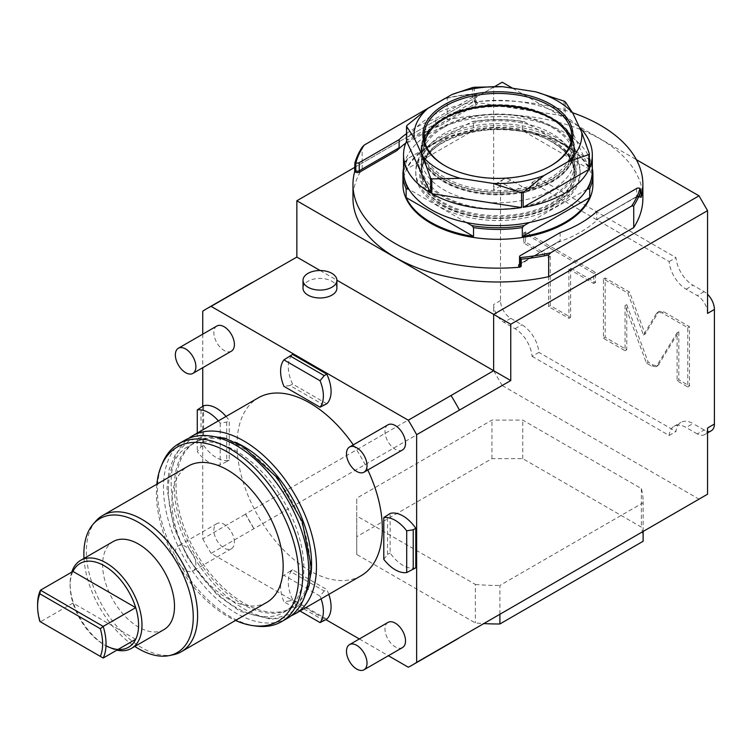 <?xml version="1.0" encoding="UTF-8"?>
<svg xmlns="http://www.w3.org/2000/svg" width="752" height="752" viewBox="0 0 752 752"><rect width="100%" height="100%" fill="white"/><g stroke="black" fill="none" stroke-linecap="round" stroke-linejoin="round"><path stroke-width="0.56" stroke-dasharray="3.76 2.82" d="M643.129 540.143A145.202 83.829 0 0 0 641.371 527.124L522.743 458.635L491.94 458.635L356.749 536.684L356.749 554.468L475.377 622.957A145.202 83.829 0 0 0 483.498 623.558M499.901 614.083L499.901 585.432L643.12 502.75A145.202 83.829 0 0 0 643.129 501.612A145.202 83.829 0 0 0 641.371 488.593L522.743 420.105L491.94 420.105L356.749 498.153L356.749 515.938L475.377 584.426L475.377 622.957M475.377 584.426A145.202 83.829 0 0 0 499.901 585.432M459.425 637.461L699.003 499.14L502.204 385.522L211.105 553.369L325.945 619.676M359.343 638.956L388.38 655.725M408.27 667.203L450.871 642.396M502.204 385.522L493.65 370.698L245.519 513.964L254.073 528.778M245.519 513.964L245.519 514.171A205.71 118.769 -120 0 0 253.885 528.675M493.65 370.698L493.65 304.504A14.523 8.385 -120 0 0 503.915 322.288L515.035 328.709A24.205 13.968 60 0 1 532.068 356.326L538.911 352.378A24.205 13.968 -120 0 0 521.888 324.761L510.758 318.34A14.523 8.385 60 0 1 500.494 300.556L500.494 185.951A14.523 8.385 60 0 1 503.502 179.296A14.523 8.385 60 0 1 510.758 180.019L521.888 186.44A24.205 13.968 -120 0 0 533.986 187.643A24.205 13.968 -120 0 0 538.911 178.487L675.982 257.626A24.205 13.968 -120 0 0 693.006 285.243L704.135 291.663A14.523 8.385 60 0 1 707.557 294.314M510.758 180.019L503.915 183.967A14.523 8.385 -120 0 0 496.658 183.253A14.523 8.385 -120 0 0 493.65 189.899L493.65 87.147L502.204 82.212M202.739 311.206L296.852 257.081L296.852 200.765L493.65 87.147M202.739 334.17L202.739 367.709M202.739 406.268L202.739 538.874L245.519 514.171M532.068 356.326L669.139 435.464A24.205 13.968 60 0 1 674.065 426.309A24.205 13.968 60 0 1 686.162 427.512L693.006 423.555A24.205 13.968 -120 0 0 680.908 422.361A24.205 13.968 -120 0 0 675.982 431.516L538.911 352.378M707.557 494.205L699.003 499.14M711.392 430.699A14.523 8.385 60 0 1 704.135 429.984L697.292 433.932A14.523 8.385 -120 0 0 704.549 434.656A14.523 8.385 -120 0 0 707.557 428.001M697.292 433.932L686.162 427.512M669.139 435.464L675.982 431.516M704.135 429.984L693.006 423.555M707.557 313.396A14.523 8.385 -120 0 0 697.292 295.611L686.162 289.191A24.205 13.968 60 0 1 669.139 261.574L532.068 182.435A24.205 13.968 60 0 1 527.143 191.591A24.205 13.968 60 0 1 515.035 190.397L521.888 186.44M512.638 88.228L636.389 159.678M503.915 183.967L515.035 190.397M532.068 182.435L538.911 178.487M658.197 312.475L659.316 311.337L663.687 311.779L689.49 326.678L689.49 385.964L678.812 379.798L678.812 331.773L657.915 365.651L653.544 365.209L648.186 362.116L626.754 304.654L626.754 349.736L605.153 337.263L605.153 277.986L629.509 292.049L645.169 334.038L658.197 312.475L656.487 313.462L657.605 312.334L661.976 312.766L687.779 327.675L687.779 386.951L677.101 380.785L677.101 332.76L656.205 366.638L651.834 366.196L646.476 363.103L625.044 305.641L625.044 350.723L603.442 338.259L603.442 278.973L627.798 293.036L643.458 335.025L656.487 313.462M570.627 268.144L570.627 317.335L550.285 305.594L550.285 256.404L525.404 242.041L525.404 231.945L595.518 272.421L595.518 282.517L570.627 268.144L568.916 269.131L568.916 318.322L548.575 306.581L548.575 257.391L523.693 243.028L523.693 232.932L593.798 273.408L593.798 283.504L568.916 269.131M669.139 261.574L675.982 257.626M645.169 334.038L643.458 335.025M629.509 292.049L627.798 293.036M605.153 277.986L603.442 278.973M605.153 337.263L603.442 338.259M626.754 349.736L625.044 350.723M626.754 304.654L625.044 305.641M648.186 362.116L646.476 363.103M678.812 331.773L677.101 332.76M678.812 379.798L677.101 380.785M689.49 385.964L687.779 386.951M689.49 326.678L687.779 327.675M570.627 317.335L568.916 318.322M595.518 282.517L593.798 283.504M595.518 272.421L593.798 273.408M525.404 231.945L523.693 232.932M525.404 242.041L523.693 243.028M550.285 256.404L548.575 257.391M550.285 305.594L548.575 306.581M459.425 410.216L450.871 395.402M320.126 270.523L336.896 280.195M303.018 288.204A16.939 9.776 180 0 1 313.471 279.171A16.939 9.776 180 0 1 331.933 281.286A16.939 9.776 180 0 1 336.896 288.204M202.739 538.874A205.71 118.769 -120 0 0 211.105 553.369M353.28 444.855A102.733 59.314 60 0 1 367.803 470M361.054 575.759A102.733 59.314 60 0 1 309.692 570.674A102.733 59.314 -120 0 1 242.576 480.143A102.733 59.314 -120 0 1 258.321 397.817M387.994 622.412A14.523 8.385 -120 0 0 384.986 629.057A14.523 8.385 -120 0 0 391.322 643.674A14.523 8.385 -120 0 0 402.508 647.566M234.398 542.117A14.523 8.385 -120 0 0 228.053 527.5A14.523 8.385 -120 0 0 216.867 523.618A14.523 8.385 -120 0 0 213.859 530.263A14.523 8.385 -120 0 0 220.195 544.871A14.523 8.385 -120 0 0 231.39 548.763A14.523 8.385 -120 0 0 234.398 542.117M216.867 326.011A14.523 8.385 -120 0 0 213.859 332.666A14.523 8.385 -120 0 0 220.195 347.274A14.523 8.385 -120 0 0 231.39 351.165M387.994 424.814A14.523 8.385 -120 0 0 384.986 431.46A14.523 8.385 -120 0 0 391.322 446.077A14.523 8.385 -120 0 0 402.508 449.959M326.8 619.178L292.575 599.419A30.249 17.465 60 0 1 292.575 569.781L326.8 589.54A30.249 17.465 60 0 1 328.793 594.39M415.79 567.807A30.249 17.465 60 0 1 390.119 552.983L390.119 513.466M326.8 403.796L292.575 384.037A30.249 17.465 60 0 1 292.575 354.399M226.061 416.448A30.249 17.465 60 0 1 229.257 420.594L229.257 460.111A30.249 17.465 60 0 1 203.595 445.297L203.595 405.77M455.327 640.234A205.71 118.769 60 0 1 451.05 642.509M249.617 283.946A205.71 118.769 -120 0 0 245.519 286.503M245.519 286.719L254.073 281.784M354.85 167.282L494.872 86.442M642.885 198.293A144.967 83.698 0 0 0 447.196 119.897L362.135 169.003A144.967 83.698 0 0 0 352.961 198.293M362.135 169.003L362.135 147.27M447.196 119.897L447.196 98.155L445.09 98.39M447.196 98.155A144.967 83.698 180 0 1 474.634 93.953L474.634 101.069L475.819 101.746A144.967 83.698 180 0 1 572.554 112.715M405.77 143.068A116.767 67.417 0 0 1 439.187 126.204L476.279 104.782A0.968 0.555 60 0 1 475.593 103.597A2.416 1.401 0 0 0 476.307 102.61A2.416 1.401 0 0 0 475.593 101.623L476.279 102.018A0.968 0.555 -60 0 1 475.593 101.623L475.593 93.615L474.634 93.953M560.137 232.622L560.137 240.725L556.668 242.727A116.767 67.417 0 0 0 598.846 218.381L635.938 196.958A3.384 1.955 180 0 1 640.732 196.958L640.046 196.563A0.968 0.555 120 0 0 640.732 196.958M402.94 184.466A94.987 54.84 180 0 1 461.578 133.8A94.987 54.84 180 0 1 565.09 145.681A94.987 54.84 180 0 1 592.914 184.466M592.313 168.401A94.987 54.84 0 0 0 589.728 160.505L589.728 169.397A94.987 54.84 0 0 0 565.09 144.694A94.987 54.84 180 0 0 522.32 130.472L522.32 121.58A94.987 54.84 0 0 0 473.534 121.58L473.534 130.472A94.987 54.84 0 0 0 406.127 169.397L473.534 130.472M406.127 169.397L406.127 160.505A94.987 54.84 0 0 0 403.542 168.401M589.728 169.397L522.32 130.472M591.034 180.038A93.774 54.144 0 0 0 587.989 158.512L524.059 121.598A93.774 54.144 0 0 0 471.795 121.598L407.866 158.512A93.774 54.144 0 0 0 404.82 180.038M522.32 121.58L524.059 121.598M587.989 158.512L589.728 160.505M586.898 189.316L529.427 222.489M466.428 222.489L408.956 189.316M406.127 160.505L407.866 158.512M471.795 121.598L473.534 121.58M550.962 118.271A76.234 44.011 0 0 1 551.827 118.76A76.234 44.011 180 0 1 574.161 149.883A76.234 44.011 180 0 1 527.096 190.547A76.234 44.011 180 0 1 444.018 181.006A76.234 44.011 0 0 1 421.693 149.883L421.693 172.81A76.234 44.011 180 0 1 468.75 132.145A76.234 44.011 180 0 1 551.827 141.686A76.234 44.011 180 0 1 574.161 172.81A76.234 44.011 180 0 1 527.096 213.465A76.234 44.011 180 0 1 444.018 203.924A76.234 44.011 180 0 1 421.693 172.81C417.83 135.868 508.314 113.862 552.034 142.128C566.538 150.804 573.917 161.022 574.161 172.81L574.161 149.883M444.893 118.271A76.234 44.011 0 0 0 421.693 149.883M406.541 133.602A116.767 67.417 180 0 1 435.709 118.525L475.593 95.495A2.416 1.401 0 0 0 476.307 94.508A2.416 1.401 0 0 0 475.687 93.577L475.593 93.615M439.187 126.204L435.709 126.627L435.709 118.525M598.846 218.381L636.427 197.005A0.968 0.555 60 0 1 635.938 196.958M636.624 188.461L636.624 196.563L596.74 219.593L596.74 211.491M445.372 98.324A143.754 82.993 180 0 1 475.687 93.577M291.174 615.766A102.733 59.314 60 0 1 243.808 608.706A102.733 59.314 -120 0 1 177.782 521.691A102.733 59.314 -120 0 1 188.733 438.331M310.999 573.757A95.833 55.328 60 0 1 291.72 607.823A95.833 55.328 60 0 1 243.808 603.076A95.833 55.328 -120 0 1 181.194 518.626A95.833 55.328 -120 0 1 195.887 441.828A95.833 55.328 -120 0 1 235.028 442.167M309.909 564.912A95.833 55.328 60 0 1 290.065 608.782A95.833 55.328 60 0 1 242.144 604.035A95.833 55.328 60 0 1 174.379 486.666A95.833 55.328 60 0 1 194.223 442.787A95.833 55.328 60 0 1 242.144 447.534A95.833 55.328 60 0 1 309.909 564.912M168.345 490.144A95.833 55.328 60 0 1 236.109 451.021A95.833 55.328 60 0 1 303.874 568.399A95.833 55.328 60 0 1 236.109 607.522A95.833 55.328 60 0 1 168.345 490.144M287.471 618.238A102.733 59.314 60 0 1 236.109 613.153A102.733 59.314 -120 0 1 168.993 522.621A102.733 59.314 -120 0 1 184.738 440.305M256.037 626.059A102.733 59.314 60 0 1 230.112 616.612A102.733 59.314 -120 0 1 162.253 463.617M156.83 484.222A100.636 58.101 -120 0 0 227.546 616.386A100.636 58.101 60 0 0 235.489 620.447M266.875 602.324A78.65 45.411 60 0 1 227.546 598.432A78.65 45.411 -120 0 1 176.165 529.126A78.65 45.411 -120 0 1 188.226 466.099M95.918 521.033A78.65 45.411 -120 0 0 92.863 585.357A78.65 45.411 -120 0 0 141.987 647.829A78.65 45.411 -120 0 0 173.148 654.795M83.998 558.407A77.353 44.659 -120 0 0 134.815 646.438M163.974 629.603A50.826 29.337 60 0 1 138.565 627.083A50.826 29.337 60 0 1 105.365 582.302A50.826 29.337 60 0 1 113.157 541.572M71.769 572.122A50.826 29.337 -120 0 0 70.115 583.608A50.826 29.337 -120 0 0 106.051 645.855A50.826 29.337 -120 0 0 116.823 650.17M72.972 571.426A48.401 27.946 -120 0 0 70.115 585.582A48.401 27.946 -120 0 0 72.972 603.048A48.401 27.946 -120 0 0 104.34 644.868L106.051 645.855L104.34 644.868A48.401 27.946 -120 0 0 106.013 645.78M135.708 639.266L72.972 603.048L40.458 621.819L103.193 658.038M37.6 604.364A48.401 27.946 -120 0 0 40.458 621.819L39.884 621.49M195.887 564.348A14.523 8.385 -120 0 0 189.551 549.731A14.523 8.385 -120 0 0 178.365 545.839A14.523 8.385 -120 0 0 175.357 552.494A14.523 8.385 60 0 0 181.693 567.102A14.523 8.385 60 0 0 192.888 570.994A14.523 8.385 60 0 0 195.887 564.348M324.234 591.025L320.051 596.12L283.927 575.271L290.009 571.266L324.234 591.025L326.8 589.54M320.051 596.12A30.249 17.465 60 0 1 321.085 598.836M324.234 620.663L290.009 600.904L292.575 599.419M290.009 600.904L283.927 601.732A30.249 17.465 -120 0 1 283.927 575.271M290.009 571.266L292.575 569.781M300.001 611.009L283.927 601.732M383.793 559.319L387.553 554.468L390.119 552.983M387.553 554.468L387.553 514.941M324.234 405.281L290.009 385.522L292.575 384.037M290.009 385.522L283.927 386.349M218.353 420.894A30.249 17.465 60 0 1 220.186 423.15L226.69 422.079L229.257 420.594M226.69 422.079L226.69 461.596L229.257 460.111M226.69 461.596L220.186 464.858A30.249 17.465 -120 0 1 197.268 451.632L201.028 446.773L203.595 445.297M201.028 446.773L201.028 407.255M197.268 433.067L197.268 451.632M220.186 423.15L220.186 464.858M356.749 554.468L356.749 515.938M356.749 536.684L356.749 498.153M491.94 458.635L491.94 420.105M522.743 458.635L522.743 420.105M641.371 488.593L641.371 527.124M643.12 531.401L643.12 502.75M550.52 118.008A74.946 43.268 180 0 1 550.925 118.243A74.946 43.268 180 0 1 550.925 179.437A74.946 43.268 180 0 1 444.93 179.437A74.946 43.268 180 0 1 444.93 118.243A74.946 43.268 180 0 1 445.334 118.008M424.833 141.978A73.809 42.62 0 0 0 424.119 147.909A73.809 42.62 0 0 0 469.68 187.276A73.809 42.62 0 0 0 550.116 178.045A73.809 42.62 0 0 0 571.736 147.909A73.809 42.62 0 0 0 571.022 141.978M443.849 119.493A76.478 44.152 180 0 1 527.19 109.924A76.478 44.152 180 0 1 574.406 150.71A76.478 44.152 180 0 1 571.821 162.075A76.478 44.152 180 0 1 552.006 181.937A76.478 44.152 180 0 1 478.075 193.349A76.478 44.152 180 0 1 424.025 162.075A76.478 44.152 180 0 1 421.449 150.71A76.478 44.152 180 0 1 443.849 119.493M443.849 127.379A76.478 44.152 180 0 1 527.19 117.801A76.478 44.152 180 0 1 574.406 158.597A76.478 44.152 180 0 1 552.006 189.814A76.478 44.152 0 0 1 468.665 199.383A76.478 44.152 0 0 1 421.449 158.597A76.478 44.152 0 0 1 443.849 127.379M574.406 164.885A76.478 44.152 180 0 0 527.19 124.089A76.478 44.152 180 0 0 443.849 133.668A76.478 44.152 0 0 0 421.449 164.885A76.478 44.152 0 0 0 468.665 205.672A76.478 44.152 0 0 0 552.006 196.103A76.478 44.152 180 0 0 574.406 164.885L574.406 171.522A76.478 44.152 0 0 0 552.006 140.304A76.478 44.152 0 0 0 443.849 140.304L443.849 140.304A76.478 44.152 0 0 0 421.449 171.522A76.478 44.152 0 0 0 468.665 212.308A76.478 44.152 0 0 0 552.006 202.739A76.478 44.152 0 0 0 574.406 171.522M553.369 205.108A78.415 45.27 0 0 0 553.369 141.094A78.415 45.27 0 0 0 442.486 141.094L443.849 140.304L442.477 141.094A78.415 45.27 0 0 0 442.486 205.108A78.415 45.27 0 0 0 553.369 205.108M439.826 139.562A82.165 47.432 180 0 1 529.37 129.278A82.165 47.432 180 0 1 580.093 173.101A82.165 47.432 180 0 1 556.019 206.64A82.165 47.432 180 0 1 466.484 216.924A82.165 47.432 180 0 1 415.762 173.101A82.165 47.432 180 0 1 439.826 139.562M415.762 171.127A82.165 47.432 180 0 0 466.484 214.95A82.165 47.432 180 0 0 556.019 204.666A82.165 47.432 0 0 0 580.093 171.127A82.165 47.432 0 0 0 529.37 127.304A82.165 47.432 0 0 0 439.826 137.588A82.165 47.432 180 0 0 415.762 171.127L415.762 173.101M403.542 171.127A94.385 54.492 180 0 1 431.187 132.596A94.385 54.492 180 0 1 534.042 120.781A94.385 54.492 180 0 1 592.313 171.127M472.679 87.495L472.679 102.319A94.385 54.492 180 0 0 431.187 116.297A94.385 54.492 180 0 0 406.982 140.248L472.679 102.319M474.324 87.241L474.324 102.065A94.385 54.492 180 0 1 564.056 115.949L564.056 101.125M565.269 101.821L565.269 116.645A94.385 54.492 180 0 1 579.378 127.295M406.982 125.424L406.982 140.248M474.324 102.065L564.056 115.949M565.269 116.645L589.314 168.448M445.306 165.938A73.809 42.62 0 0 0 445.729 166.183A73.809 42.62 0 0 0 550.116 166.183L550.116 166.183A73.809 42.62 0 0 0 550.549 165.938M550.116 166.183L550.972 165.694L550.116 166.183M500.494 300.556L493.65 304.504M500.494 185.951L493.65 189.899M510.758 318.34L503.915 322.288M515.035 328.709L521.888 324.761M704.135 291.663L697.292 295.611M686.162 289.191L693.006 285.243M663.687 311.779L661.976 312.766M653.544 365.209L651.834 366.196M659.043 364.523L657.333 365.51M556.668 242.727L519.576 264.14A0.968 0.555 -120 0 0 520.262 263.745L520.262 255.652M560.137 240.725L520.262 263.745A2.416 1.401 0 0 0 519.547 264.742L559.084 241.665M476.279 104.782A3.384 1.955 0 0 0 476.279 102.018M552.513 142.081A77.202 44.575 180 0 1 552.513 205.108A77.202 44.575 180 0 1 443.342 205.108A77.202 44.575 180 0 1 443.342 142.081A77.202 44.575 180 0 1 552.513 142.081M435.709 126.627L475.593 103.597L475.593 95.495M640.046 188.555L640.046 196.563A2.416 1.401 180 0 0 636.624 196.563A0.968 0.555 60 0 1 636.427 197.005L641.061 197.485M551.545 179.662A75.82 43.776 0 0 0 551.545 117.754A75.82 43.776 0 0 0 444.31 117.754A75.82 43.776 180 0 0 444.31 179.662A75.82 43.776 180 0 0 551.545 179.662M571.821 162.075L572.234 161.182A76.901 44.396 0 0 1 552.306 181.157A76.901 44.396 180 0 1 477.971 192.634A76.901 44.396 180 0 1 423.62 161.182A76.901 44.396 180 0 1 443.548 118.365A76.901 44.396 0 0 1 536.326 111.296A76.901 44.396 0 0 1 572.234 161.182C579.792 138.857 567.196 121.796 534.465 110.008C505.626 100.636 466.813 103.879 443.708 117.632C423.705 129.927 417.003 144.44 423.62 161.182L424.025 162.075M674.065 426.309L680.908 422.361M707.557 432.917L704.549 434.656M527.143 191.591L533.986 187.643M503.502 179.296L496.658 183.253M657.605 312.334L659.316 311.337M656.205 366.638L657.915 365.651M474.982 101.595L476.307 102.61L476.307 94.508M290.065 608.782L291.72 607.823M302.849 600.914L289.21 614.384L271.463 619.385L240.048 611.291L216.98 594.71L187.953 558.275L173.768 527.124L166.982 488.339L169.181 469.257L175.789 453.531L189.043 440.672L207.43 435.643M70.115 585.582L70.115 583.608M194.223 442.787L195.887 441.828M216.867 523.618L178.365 545.839M231.39 548.763L192.888 570.994M643.129 531.391L643.129 501.612M550.116 117.773L550.925 118.243M574.406 150.71L574.406 158.597M421.449 150.71L421.449 158.597M442.195 127.332C432.569 132.888 425.679 139.618 421.524 147.524L417.98 161.765L421.534 175.977C425.284 183.14 431.338 189.363 439.685 194.636C468.524 213.747 523.42 214.452 553.66 196.15C563.351 190.557 570.27 183.77 574.406 175.808L577.874 161.614C577.658 149.046 570.373 138.095 556.019 128.752C527.152 109.717 472.378 109.059 442.195 127.332M552.006 140.304L553.369 141.094M580.093 171.127L580.093 173.101M571.736 136.056L571.736 147.909M424.119 136.056L424.119 147.909M445.729 166.183L444.874 165.694M421.449 164.885L421.449 171.522"/><path stroke-width="1.13" d="M483.498 623.558A145.202 83.829 0 0 0 499.901 623.972L643.12 541.28A145.202 83.829 0 0 0 643.129 540.143L643.129 531.391M499.901 623.972L499.901 614.083M325.945 619.676L359.343 638.956M388.38 655.725L408.27 667.203A205.71 118.769 60 0 0 412.538 664.937L455.327 640.234A205.71 118.769 60 0 0 459.425 637.668L707.557 494.205L707.557 428.001L714.4 424.053A14.523 8.385 60 0 1 711.392 430.699L707.557 432.917M459.425 637.668L416.646 662.371L416.646 434.703A205.71 118.769 60 0 0 408.27 420.208L211.105 306.374A205.71 118.769 -120 0 0 206.838 308.64A205.71 118.769 -120 0 0 202.739 311.206L202.739 334.17M202.739 367.709L202.739 406.268M707.557 294.314A14.523 8.385 60 0 1 714.4 309.448L707.557 313.396L707.557 210.645L510.758 324.262L510.758 380.578L416.646 434.703M714.4 309.448L714.4 424.053M636.389 159.678L699.003 195.83L707.557 210.645M494.872 86.442L502.204 82.212L512.638 88.228M510.758 324.262L493.65 314.383L493.65 370.698L510.758 380.578M699.003 195.83L493.65 314.383L296.852 200.765L354.85 167.282M336.896 280.195L493.65 370.698L451.05 395.505A205.71 118.769 60 0 1 459.425 410M408.27 420.208L451.05 395.505M211.105 306.374L253.885 281.671A205.71 118.769 -120 0 0 249.617 283.946L206.838 308.64M320.126 270.523L296.852 257.081L253.885 281.671M336.896 288.204A16.939 9.776 180 0 1 326.443 297.237A16.939 9.776 180 0 1 307.982 295.122A16.939 9.776 180 0 1 303.018 288.204L303.018 280.299A16.939 9.776 0 0 0 307.982 287.217A16.939 9.776 180 0 0 326.443 289.332A16.939 9.776 180 0 0 336.896 280.299L336.896 288.204M416.646 662.371A205.71 118.769 60 0 1 412.538 664.937M291.174 615.766A102.733 59.314 60 0 0 295.169 613.792A102.733 59.314 60 0 0 310.924 531.476A102.733 59.314 60 0 0 243.808 440.945A102.733 59.314 -120 0 0 192.437 435.859L258.321 397.817A102.733 59.314 -120 0 1 309.692 402.912A102.733 59.314 60 0 1 353.28 444.855M367.803 470A102.733 59.314 60 0 1 361.054 575.759L295.169 613.792M364.006 669.788L402.508 647.566A14.523 8.385 -120 0 0 405.516 640.911A14.523 8.385 -120 0 0 399.18 626.303A14.523 8.385 -120 0 0 387.994 622.412L349.492 644.643A14.523 8.385 -120 0 0 346.484 651.288A14.523 8.385 60 0 0 352.82 665.905A14.523 8.385 60 0 0 364.006 669.788A14.523 8.385 60 0 0 367.014 663.142A14.523 8.385 -120 0 0 360.678 648.534A14.523 8.385 -120 0 0 349.492 644.643M192.888 373.396L231.39 351.165A14.523 8.385 -120 0 0 234.398 344.519A14.523 8.385 -120 0 0 228.053 329.902A14.523 8.385 -120 0 0 216.867 326.011L178.365 348.242A14.523 8.385 -120 0 0 175.357 354.888A14.523 8.385 60 0 0 181.693 369.505A14.523 8.385 60 0 0 192.888 373.396A14.523 8.385 60 0 0 195.887 366.75A14.523 8.385 -120 0 0 189.551 352.133A14.523 8.385 -120 0 0 178.365 348.242M364.006 472.19L402.508 449.959A14.523 8.385 -120 0 0 405.516 443.313A14.523 8.385 -120 0 0 399.18 428.706A14.523 8.385 -120 0 0 387.994 424.814L349.492 447.045A14.523 8.385 -120 0 0 346.484 453.691A14.523 8.385 60 0 0 352.82 468.299A14.523 8.385 60 0 0 364.006 472.19A14.523 8.385 60 0 0 367.014 465.544A14.523 8.385 -120 0 0 360.678 450.937A14.523 8.385 -120 0 0 349.492 447.045M328.793 594.39A30.249 17.465 60 0 1 326.8 619.178L320.051 622.59L300.001 611.009M415.79 528.28L415.79 567.807L406.71 572.554A30.249 17.465 60 0 1 383.793 559.319L383.793 517.611L390.119 513.466A30.249 17.465 60 0 1 415.79 528.28L413.224 529.765L413.224 569.283M326.8 374.158A30.249 17.465 60 0 1 326.8 403.796L320.051 407.199L283.927 386.349A30.249 17.465 -120 0 1 283.927 359.879L292.575 354.399L326.8 374.158L324.234 375.643L320.051 380.738A30.249 17.465 60 0 1 320.051 407.199M218.353 420.894A30.249 17.465 60 0 0 197.268 409.915L203.595 405.77A30.249 17.465 60 0 1 226.061 416.448M296.852 257.081L296.852 200.765M519.547 256.639L519.547 264.742A2.416 1.401 0 0 0 520.262 265.729L521.221 266.283L520.036 267.176A144.967 83.698 180 0 1 352.961 184.466L352.961 198.293A144.967 83.698 0 0 0 548.659 276.698L548.659 254.956L550.765 252.757L631.614 206.076L633.72 205.851A144.967 83.698 180 0 0 641.005 190.012L639.952 188.414A2.416 1.401 0 0 0 636.624 188.461L596.74 211.491A116.767 67.417 180 0 1 560.137 232.622L520.262 255.652A2.416 1.401 0 0 0 519.547 256.639A2.416 1.401 0 0 0 520.168 257.569A143.754 82.993 0 0 0 550.765 252.757M572.554 112.715A144.967 83.698 180 0 1 642.885 184.466L642.885 198.293A144.967 83.698 0 0 1 633.72 227.583L548.659 276.698M521.221 266.283L521.221 259.167A144.967 83.698 0 0 0 548.659 254.956M352.961 184.466A144.967 83.698 180 0 1 354.662 171.7L354.85 163.109L355.903 162.733A2.416 1.401 0 0 0 359.23 162.676L359.23 170.779L399.115 147.759L397.009 150.55A116.767 67.417 0 0 1 405.77 143.068M445.372 98.324A143.754 82.993 180 0 0 445.09 98.39L364.241 145.07L362.135 147.27A144.967 83.698 0 0 0 354.85 163.109M642.885 184.466A144.967 83.698 180 0 1 641.193 197.231L641.005 190.012M633.72 227.583L633.72 205.851M520.168 257.569L521.221 259.167M473.534 236.476L473.534 227.583A94.987 54.84 0 0 0 522.32 227.583L522.32 236.476A94.987 54.84 0 0 0 589.728 197.56L589.728 188.667A94.987 54.84 0 0 0 592.914 174.586L592.914 184.466A94.987 54.84 180 0 1 534.277 235.132A94.987 54.84 180 0 1 430.764 223.241A94.987 54.84 180 0 1 402.94 184.466L402.94 174.586A94.987 54.84 0 0 0 406.127 188.667L406.127 197.56A94.987 54.84 0 0 0 430.764 222.254A94.987 54.84 180 0 0 473.534 236.476L406.127 197.56M592.914 174.586A94.987 54.84 0 0 0 592.313 168.401M403.542 168.401A94.987 54.84 0 0 0 402.94 174.586M589.728 188.667L586.898 189.316M529.427 222.489L524.059 225.591L522.32 227.583M473.534 227.583L471.795 225.591A93.774 54.144 0 0 0 524.059 225.591M471.795 225.591L466.428 222.489M408.956 189.316L406.127 188.667M404.82 180.038A93.774 54.144 0 0 0 407.866 188.686M587.989 188.686A93.774 54.144 0 0 0 591.034 180.038M522.32 236.476L589.728 197.56M550.962 118.271A76.234 44.011 0 0 0 444.893 118.271M399.115 147.759L399.115 139.656A116.767 67.417 180 0 1 406.541 133.602M364.241 145.07A143.754 82.993 0 0 0 355.903 162.733M399.115 139.656L359.23 162.676M639.952 188.414A143.754 82.993 180 0 1 631.614 206.076M192.437 435.859A102.733 59.314 -120 0 0 188.733 438.331M235.028 442.167A95.833 55.328 -120 0 1 243.808 446.575A95.833 55.328 60 0 1 310.999 573.757M281.483 621.697A102.733 59.314 60 0 0 297.228 539.381A102.733 59.314 60 0 0 230.112 448.85A102.733 59.314 -120 0 0 178.75 443.765L184.738 440.305A102.733 59.314 -120 0 1 236.109 445.391A102.733 59.314 60 0 1 303.216 535.922A102.733 59.314 60 0 1 287.471 618.238L281.483 621.697A102.733 59.314 60 0 1 256.037 626.059L252.945 625.636A100.636 58.101 60 0 1 235.489 620.447M178.75 443.765A102.733 59.314 -120 0 0 162.253 463.617L161.069 466.513A100.636 58.101 -120 0 0 156.83 484.222M252.945 625.636A100.636 58.101 60 0 0 297.529 559.704A100.636 58.101 60 0 0 227.546 452.046A100.636 58.101 -120 0 0 161.069 466.513M102.657 515.496L188.226 466.099A78.65 45.411 -120 0 1 227.546 469.991A78.65 45.411 60 0 1 278.936 539.306A78.65 45.411 60 0 1 266.875 602.324L181.317 651.73A78.65 45.411 -120 0 0 193.367 588.703A78.65 45.411 -120 0 0 141.987 519.388A78.65 45.411 -120 0 0 102.657 515.496A78.65 45.411 -120 0 0 95.918 521.033L93.257 524.041A77.353 44.659 -120 0 0 83.998 558.407M134.815 646.438A77.353 44.659 -120 0 0 138.565 648.75A77.353 44.659 -120 0 0 169.209 655.594L173.148 654.795A78.65 45.411 -120 0 0 181.317 651.73M169.209 655.594A77.353 44.659 -120 0 0 190.858 597.276A77.353 44.659 -120 0 0 138.565 522.424A77.353 44.659 -120 0 0 93.257 524.041M80.643 560.343L113.157 541.572A50.826 29.337 60 0 1 138.565 544.091A50.826 29.337 60 0 1 171.766 588.872A50.826 29.337 60 0 1 163.974 629.603L131.459 648.374A50.826 29.337 -120 0 0 139.252 607.644A50.826 29.337 -120 0 0 106.051 562.863A50.826 29.337 -120 0 0 80.643 560.343A50.826 29.337 -120 0 0 71.769 572.122M116.823 650.17A50.826 29.337 -120 0 0 131.459 648.374M104.34 565.824A48.401 27.946 -120 0 0 72.972 571.426L135.708 607.644A48.401 27.946 -120 0 0 104.34 565.824M106.013 645.78A48.401 27.946 -120 0 0 135.708 639.266A48.401 27.946 -120 0 0 135.708 607.644L103.193 626.416L40.458 590.198L39.884 593.826A45.985 26.546 -120 0 0 37.6 606.338A45.985 26.546 -120 0 0 39.884 621.49L100.345 656.393A45.985 26.546 -120 0 0 100.345 628.728L39.884 593.826M100.345 656.393L103.193 658.038L135.708 639.266M40.458 621.819L39.884 621.49M72.972 571.426L40.458 590.198A48.401 27.946 -120 0 0 37.6 604.364L37.6 606.338M103.193 658.038A48.401 27.946 -120 0 0 103.193 626.416L100.345 628.728M321.085 598.836A30.249 17.465 60 0 1 320.051 622.59M406.71 572.554L406.71 530.837A30.249 17.465 -120 0 0 383.793 517.611M406.71 530.837L413.224 529.765M290.009 355.884L324.234 375.643M320.051 380.738L283.927 359.879M197.268 409.915L197.268 433.067M303.018 280.299A16.939 9.776 0 0 1 313.471 271.265A16.939 9.776 0 0 1 331.933 273.38A16.939 9.776 180 0 1 336.896 280.299M643.12 541.28L643.12 531.401M445.334 118.008A74.946 43.268 180 0 1 550.52 118.008M445.71 117.791L445.729 117.773A73.809 42.62 0 0 0 424.833 141.978M571.022 141.978A73.809 42.62 0 0 0 550.116 117.773A73.809 42.62 0 0 0 445.729 117.773M579.378 127.295A94.385 54.492 180 0 1 592.313 154.827L592.313 171.127A94.385 54.492 180 0 1 564.667 209.658A94.385 54.492 180 0 1 461.813 221.473A94.385 54.492 180 0 1 403.542 171.127L403.542 154.827A94.385 54.492 180 0 1 406.541 141.197L406.541 126.374A94.385 54.492 0 0 1 406.982 125.424L427.803 108.467L451.858 94.573L472.679 87.495A94.385 54.492 0 0 1 474.324 87.241L502.759 86.706A83.904 48.438 0 0 0 451.858 94.573M535.621 91.791A83.904 48.438 0 0 1 572.883 113.298L565.269 101.821A94.385 54.492 0 0 0 564.056 101.125L535.621 91.791L502.759 86.706M592.313 154.827A94.385 54.492 180 0 1 589.314 168.448L589.314 153.634A94.385 54.492 0 0 1 588.872 154.583L588.872 169.407A94.385 54.492 180 0 1 564.667 193.358A94.385 54.492 180 0 1 523.176 207.326L588.872 169.407M572.883 113.298L581.691 132.277L589.314 153.634M588.872 154.583L568.051 161.661A83.904 48.438 0 0 0 581.691 132.277M568.051 161.661L543.997 175.554L523.176 192.512L523.176 207.326M403.542 154.827A94.385 54.492 180 0 0 430.586 193.001L430.586 178.186A94.385 54.492 0 0 0 431.798 178.882L431.798 193.706A94.385 54.492 180 0 0 521.531 207.58L521.531 192.766A94.385 54.492 0 0 0 523.176 192.512M427.803 108.467A83.904 48.438 0 0 0 414.164 137.851L406.541 126.374M430.586 178.186L422.972 156.83A83.904 48.438 0 0 0 460.233 178.337L493.096 183.422A83.904 48.438 0 0 0 543.997 175.554M422.972 156.83L414.164 137.851M550.972 165.694A75.021 43.315 0 0 0 550.981 165.694A75.021 43.315 0 0 0 550.972 104.434A75.021 43.315 0 0 0 444.874 104.434A75.021 43.315 0 0 0 444.874 165.694A75.021 43.315 0 0 0 550.972 165.694M521.531 192.766L493.096 183.422M521.531 207.58L431.798 193.706M460.233 178.337L431.798 178.882M430.586 193.001L406.541 141.197M550.549 165.938A73.809 42.62 0 0 0 571.736 136.056A73.809 42.62 0 0 0 526.174 96.679A73.809 42.62 0 0 0 445.729 105.919A73.809 42.62 0 0 0 424.119 136.056A73.809 42.62 0 0 0 445.306 165.938M519.547 264.159A3.384 1.955 0 0 0 519.576 266.913A0.968 0.555 120 0 0 520.262 265.729L520.262 257.71M354.662 171.7L355.123 171.964A3.384 1.955 0 0 0 359.917 171.964L397.009 150.55M355.809 162.77L355.809 170.779A2.416 1.401 0 0 0 359.23 170.779A0.968 0.555 60 0 0 359.917 171.964M355.123 171.964A0.968 0.555 120 0 0 355.809 170.779L354.85 170.225M207.43 435.643L224.951 438.209L243.14 446.566L277.432 477.877L302.21 521.568L311.272 566.717L309.166 585.404L302.849 600.914"/></g></svg>
